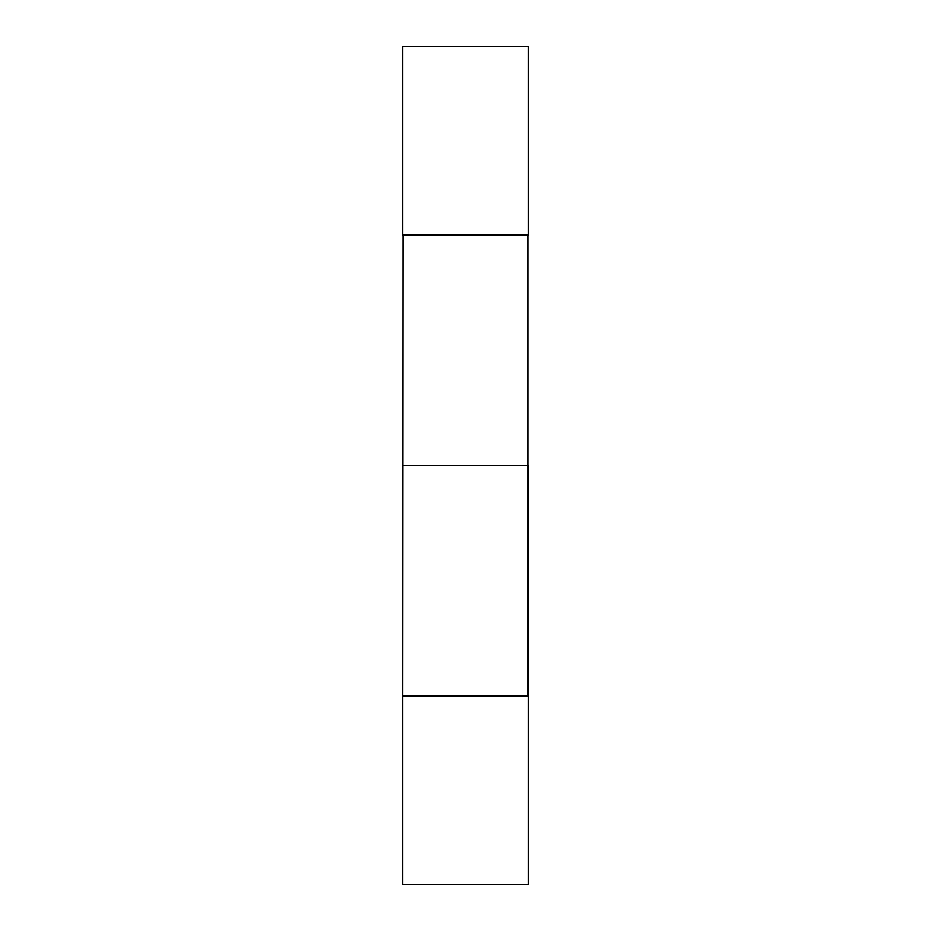 <?xml version="1.0" encoding="UTF-8"?>
<svg xmlns="http://www.w3.org/2000/svg" width="931" height="931" viewBox="0 0 931 931"><rect width="100%" height="100%" fill="white"/><g stroke="black" fill="none" stroke-linecap="round" stroke-linejoin="round"><path stroke-width="1.4" d="M528.342 46.55L402.658 46.55L402.658 234.915L528.342 234.915L528.342 46.55M528.005 234.915L528.005 696.085L402.658 695.76L402.658 465.5L528.342 465.5L528.342 695.76L402.658 695.76L402.995 234.915M402.658 884.45L402.658 696.085L528.342 696.085L402.658 696.085L402.658 884.45L528.342 884.45L528.342 696.085L528.342 884.45L402.658 884.45M528.342 235.24L402.658 235.24"/></g></svg>
